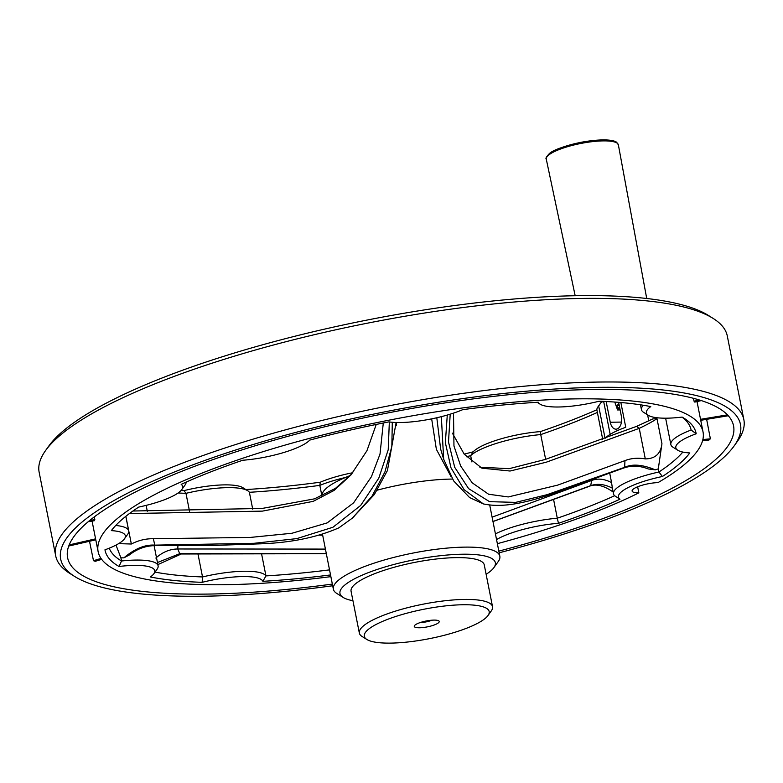 <?xml version="1.0" encoding="UTF-8"?>
<svg xmlns="http://www.w3.org/2000/svg" width="783" height="783" viewBox="0 0 783 783"><rect width="100%" height="100%" fill="white"/><g stroke="black" fill="none" stroke-linecap="round" stroke-linejoin="round"><path stroke-width="1.17" d="M620.85 402.521L625.754 427.273A53.743 12.636 168.8 0 0 605.073 438.343L598.662 405.986L601.52 401.875L603.742 401.845M486.126 574.311A79.2 18.626 168.8 0 0 493.926 567.577A79.2 18.626 168.8 0 0 462.205 554.227A79.2 18.626 168.8 0 0 372.101 571.228A79.2 18.626 168.8 0 0 343.16 597.439A79.2 18.626 168.8 0 0 352.937 600.688M493.926 567.577L498.311 561.44A84.858 19.957 168.8 0 0 499.838 556.214A84.858 19.957 168.8 0 0 464.319 547.131A84.858 19.957 168.8 0 0 376.369 562.409A84.858 19.957 168.8 0 0 333.352 589.178A84.858 19.957 168.8 0 0 336.768 593.426L343.16 597.439M101.017 558.436L93.49 560.706A339.44 79.817 -11.2 0 0 95.252 561.294L101.682 559.365M89.507 541.268L93.49 560.706M95.585 538.841L69.168 544.909M68.738 546.045L95.78 539.83M88.176 521.742L94.479 520.705A308.326 72.496 -11.2 0 1 94.831 519.618L89.712 520.47M94.303 516.878L94.831 519.618M699.415 399.996L694.051 401.229A308.326 72.496 -11.2 0 1 694.785 402.09L701.304 400.593M694.051 401.229L693.464 398.312M700.736 420.305L728.219 415.753A339.44 79.817 -11.2 0 0 728.239 415.695M727.466 414.863L700.54 419.316M702.586 440.663L708.948 440.036A339.44 79.817 -11.2 0 0 710.377 438.823L702.87 439.557M710.377 438.823L706.648 419.326M697.027 401.581L703.026 431.893A308.326 72.496 168.8 0 1 657.984 482.612A17.02 4.003 168.8 0 0 640.533 485.734A17.02 4.003 168.8 0 0 632.106 491.039A17.02 4.003 168.8 0 0 638.85 492.859L637.646 486.772M453.504 413.121L453.964 445.997L460.688 466.042L472.169 482.798L488.602 494.239L508.255 496.941L557.692 485.117L624.971 460.61C631.196 458.212 637.979 457.644 645.3 458.897C655.175 458.799 660.715 453.749 661.948 443.726L658.297 468.831L655.332 469.849C642.598 464.573 632.361 463.732 624.619 467.324L547.043 494.69L515.664 502.383L489.532 501.658L468.596 488.621L454.698 467.285L448.493 441.935L450.205 414.178M492.977 521.566L588.836 486.497C595.55 483.454 603.771 485.372 613.5 492.262M157.863 564.621L181.255 553.992L326.335 553.708M389.337 421.939L388.211 449.785L378.796 478.139L360.699 505.426L332.961 527.243L296.806 538.616L253.986 543.304L154.789 545.134C145.09 544.43 134.784 548.668 123.871 557.868L129.498 554.873C137.377 548.707 146.108 545.624 155.69 545.624L208.454 545.624L257.304 543.931C288.917 543.138 316.087 537.774 338.833 527.859L352.281 518.18L371.954 496.275L384.933 471.934L391.843 446.447L392.293 422.282M118.576 543.656L131.358 544.009C138.444 540.368 145.785 538.596 153.36 538.714L250.159 537.441L292.01 533.252L327.196 522.887L353.593 502.852L371.426 476.71L380.009 454.101L383.298 422.996M123.861 557.858L120.895 557.829L116.001 545.085M330.534 574.937A301.249 70.832 168.8 0 1 262.863 581.329A49.505 11.637 168.8 0 0 202.151 582.327A301.249 70.832 168.8 0 1 150.405 576.983A49.505 11.637 168.8 0 0 153.85 573.743A49.505 11.637 168.8 0 0 119.026 566.481A301.249 70.832 168.8 0 1 104.971 549.803A49.505 11.637 168.8 0 0 124.448 538.841A49.505 11.637 168.8 0 0 111.343 530.62A301.249 70.832 168.8 0 1 138.757 507.071A49.505 11.637 168.8 0 0 181.803 489.571A49.505 11.637 168.8 0 0 181.167 484.354A301.249 70.832 168.8 0 1 242.691 460.257A49.505 11.637 168.8 0 0 309.774 440.085A301.249 70.832 168.8 0 1 388.936 421.88A49.505 11.637 168.8 0 0 462.714 409.666A301.249 70.832 168.8 0 1 538.293 402.237A49.505 11.637 168.8 0 0 540.113 404.175A49.505 11.637 168.8 0 0 599.005 401.248A301.249 70.832 168.8 0 1 650.751 406.592A49.505 11.637 168.8 0 0 648.402 415.352A49.505 11.637 168.8 0 0 682.13 417.094A301.249 70.832 168.8 0 1 683.99 418.2A301.249 70.832 168.8 0 1 696.185 433.772L691.125 430.024A297.011 69.844 168.8 0 0 681.993 417.104M643.332 405.251A53.743 12.636 168.8 0 0 641.453 409.656A53.743 12.636 168.8 0 0 643.606 412.347L648.402 415.352M696.185 433.772A49.505 11.637 168.8 0 0 677.804 450.254A49.505 11.637 168.8 0 0 689.813 452.946A301.249 70.832 168.8 0 1 662.398 476.495L658.924 472.002A297.011 69.844 168.8 0 0 682.825 452.075M691.125 430.024A53.743 12.636 168.8 0 0 670.855 444.558A53.743 12.636 168.8 0 0 673.018 447.25L677.804 450.254M662.398 476.495A49.505 11.637 168.8 0 0 619.989 499.211L614.626 495.737A53.743 12.636 168.8 0 1 613.5 493.828A53.743 12.636 168.8 0 1 658.924 472.002L658.297 468.831M181.803 489.571L185.091 484.961A53.743 12.636 168.8 0 0 186.119 482.132M619.989 499.211A301.249 70.832 168.8 0 1 558.465 523.318L557.29 518.199A297.011 69.844 168.8 0 0 614.626 495.737M558.465 523.318A49.505 11.637 168.8 0 0 496.549 539.575M553.552 499.3L557.29 518.199A53.743 12.636 168.8 0 0 495.424 533.889M124.448 538.841L127.727 534.231A53.743 12.636 168.8 0 0 128.706 530.923A53.743 12.636 168.8 0 0 115.727 525.471M109.219 548.178A297.011 69.844 168.8 0 0 121.522 561L119.026 566.481M153.85 573.743L157.129 569.133A53.743 12.636 168.8 0 0 158.107 565.825A53.743 12.636 168.8 0 0 121.522 561L120.895 557.829M262.863 581.329L265.946 575.906A297.011 69.844 168.8 0 0 329.535 569.877M155.014 572.099A297.011 69.844 168.8 0 0 202.523 576.944L197.933 553.747M202.151 582.327L202.523 576.944A53.743 12.636 168.8 0 1 265.946 575.906L261.532 553.63M645.3 458.897L639.251 428.35L636.569 426.373L652.826 418.905L656.976 418.621C653.12 421.303 647.208 424.552 639.251 428.35L546.211 462.224L510.056 471.023L481.907 468.175L464.27 454.267L452.398 433.156M479.852 467.187L509.136 468.684L545.291 459.445L636.569 426.373M132.924 511.015L262.197 508.431L314.512 498.84L335.398 488.406L352.007 473.705M376.241 424.435L366.943 450.705L350.853 475.066L334.057 490.452L313.171 501.365L262.432 511.123L129.41 513.56M447.279 415.049L445.351 442.679L450.988 467.823L464.084 489.659L483.365 503.919C517.064 511.152 561.019 490.227 623.268 468.195C631.196 465.298 639.545 465.552 648.295 468.958L655.332 469.859M483.365 503.919L469.594 497.567L453.67 480.919L443.667 459.239L441.348 416.654M326.296 553.532L179.747 553.679L157.452 562.527M325.415 549.079L177.78 548.981C169.882 549.059 162.57 552.084 155.846 558.054M609.751 473.324L611.562 482.592C604.447 478.902 597.879 478.178 591.85 480.41L492.115 517.162M611.562 482.592L612.394 488.191C604.73 484.197 597.517 483.336 590.744 485.617L492.967 521.488M354.102 516.643L353.554 517.113M352.291 518.18L374.352 494.523L387.438 470.524L396.129 422.497M332.677 585.762A346.507 81.481 -11.2 0 1 205.723 596.176A346.507 81.481 -11.2 0 1 74.591 576.425A346.507 81.481 -11.2 0 1 384.756 411.858A346.507 81.481 -11.2 0 1 734.219 445.821A346.507 81.481 -11.2 0 1 499.163 552.798M74.591 576.425L69.804 573.42A350.755 82.479 -11.2 0 1 55.701 555.871A350.755 82.479 -11.2 0 1 383.758 406.837A350.755 82.479 -11.2 0 1 743.85 419.61A350.755 82.479 -11.2 0 1 737.508 441.211L734.219 445.821M602.714 439.361L596.94 410.223A53.743 12.636 -11.2 0 1 597.909 406.906L601.197 402.305A49.505 11.637 -11.2 0 1 601.52 401.875M597.909 406.906A53.743 12.636 -11.2 0 1 598.662 405.986M596.881 409.744A301.249 70.832 -11.2 0 1 540.309 431.619L540.73 434.585A297.011 69.844 -11.2 0 0 597.38 412.435M471.904 461.95L470.661 455.657L473.226 451.791A49.505 11.637 -11.2 0 1 540.309 431.619M466.443 456.763A297.011 69.844 -11.2 0 0 470.661 455.657A53.743 12.636 -11.2 0 1 540.73 434.585L545.634 459.337M473.226 451.791A301.249 70.832 -11.2 0 1 464.182 454.15M321.891 495.835L319.826 485.382L320.286 482.211A49.505 11.637 -11.2 0 1 352.82 472.717M189.545 511.387L185.972 493.339A53.743 12.636 -11.2 0 1 247.673 490.706A53.743 12.636 -11.2 0 1 249.386 492.301A297.011 69.844 -11.2 0 0 319.826 485.382A53.743 12.636 -11.2 0 1 345.352 477.513M320.286 482.211A301.249 70.832 -11.2 0 1 245.852 489.561M178.113 492.977A297.011 69.844 -11.2 0 0 185.972 493.339L183.995 490.628A49.505 11.637 -11.2 0 1 242.887 487.701L247.673 490.706M183.995 490.628A301.249 70.832 -11.2 0 1 181.03 490.52M55.701 555.871L39.15 472.257A350.755 82.479 -11.2 0 1 45.492 450.665A350.755 82.479 -11.2 0 1 367.207 323.222A350.755 82.479 -11.2 0 1 713.196 318.456A350.755 82.479 -11.2 0 1 727.299 336.005L743.85 419.61M45.492 450.665L48.781 446.056A346.507 81.481 -11.2 0 1 366.591 320.159A346.507 81.481 -11.2 0 1 708.409 315.441L713.196 318.456M498.83 551.115A339.44 79.817 168.8 0 0 733.554 425.854A339.44 79.817 168.8 0 0 591.459 389.523A339.44 79.817 168.8 0 0 239.657 450.646A339.44 79.817 168.8 0 0 67.602 557.711A339.44 79.817 168.8 0 0 332.344 584.079M252.723 509.175L249.386 492.301M648.823 420.96L647.61 414.853M613.5 493.828L612.394 488.191M350.363 475.496A77.791 18.293 168.8 0 0 322.116 494.464L321.882 495.913M366.875 639.486L362.079 636.471A67.886 15.963 -11.2 0 1 359.348 633.075L351.068 591.273A67.886 15.963 -11.2 0 1 414.569 562.429A67.886 15.963 -11.2 0 1 484.266 564.905L492.536 606.708A67.886 15.963 -11.2 0 1 491.313 610.887L488.024 615.497A63.648 14.965 -11.2 0 1 390.952 643.107A63.648 14.965 -11.2 0 1 366.875 639.486A63.648 14.965 -11.2 0 1 423.838 609.252A63.648 14.965 -11.2 0 1 488.024 615.497M377.23 490.168A84.858 19.957 -11.2 0 1 450.842 479.088A84.858 19.957 -11.2 0 1 452.486 479.069M703.026 431.893A308.326 72.496 168.8 0 0 386.499 420.667A308.326 72.496 168.8 0 0 98.129 551.672A308.326 72.496 168.8 0 0 330.876 576.64M497.362 543.676A308.326 72.496 168.8 0 0 638.85 492.859M436.806 417.75L440.633 449.05L443.384 458.28M322.665 535.171L319.562 535.18M396.638 422.517L396.267 425.746M451.057 476.651L436.366 449.315L431.668 418.856M419.59 627.77A12.734 2.995 -11.2 0 1 414.491 625.627A12.734 2.995 -11.2 0 1 426.167 620.997A12.734 2.995 -11.2 0 1 438.725 620.831A12.734 2.995 -11.2 0 1 434.066 625.04A12.734 2.995 -11.2 0 1 419.59 627.77M359.348 633.075A67.886 15.963 -11.2 0 1 422.84 604.231A67.886 15.963 -11.2 0 1 492.536 606.708M431.913 620.195A8.486 1.997 -11.2 0 1 421.176 622.446A8.486 1.997 -11.2 0 1 420.549 622.446M606.159 401.542L610.26 422.252A9.905 5.873 -90.9 0 0 615.986 429.172A9.905 5.873 -90.9 0 0 621.389 416.292L618.629 402.335M614.792 402.051L617.552 409.959L620.126 409.92M603.654 401.425L610.172 434.35M623.268 468.195A260.837 61.328 168.8 0 0 624.619 467.324L624.971 460.61M155.69 545.624A260.837 61.328 168.8 0 1 154.789 545.134L153.36 538.714M181.255 553.992A260.837 61.328 168.8 0 1 179.747 553.679L177.78 548.981L177.927 545.8M588.836 486.497A260.837 61.328 168.8 0 0 590.734 485.617L591.694 480.018M661.948 443.726L656.976 418.621M131.348 544.009L125.867 516.291M616.006 142.526A35.343 8.31 168.8 0 0 580.438 142.457A35.343 8.31 168.8 0 0 547.571 156.081M618.374 144.865A36.752 8.642 168.8 0 0 602.988 140.901A36.752 8.642 168.8 0 0 564.846 147.537A36.752 8.642 168.8 0 0 546.27 159.135C545.369 158.509 546.417 156.659 549.392 153.576C552.896 150.13 563.339 146.392 580.732 142.359C607.784 137.475 615.839 141.175 616.779 142.447L618.374 144.865L646.719 298.499M619.852 408.53A15.347 3.612 -11.2 0 1 619.108 404.772M618.971 404.077A15.905 3.739 168.8 0 0 616.583 406.876L614.88 402.061M621.487 422.076L610.26 422.252M540.113 404.175L537.148 402.305M147.302 511.27L146.137 505.387M670.855 444.558L665.628 418.191M641.453 409.656L640.484 404.801M128.706 530.923L125.809 516.34M154.104 545.634L158.107 565.825M322.488 534.27L333.352 589.178M489.718 505.055L499.838 556.214M92.071 521.096L98.129 551.672M575.172 295.729L546.27 159.135M619.862 408.579L616.583 406.876"/></g></svg>
